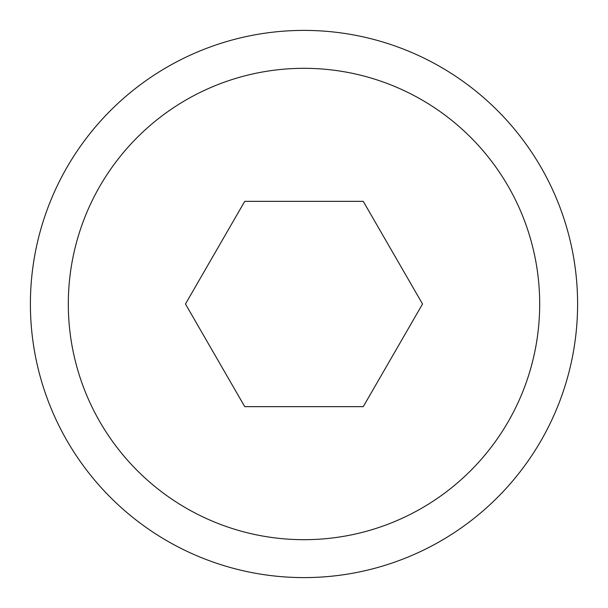 <?xml version="1.0" encoding="UTF-8"?>
<svg xmlns="http://www.w3.org/2000/svg" width="608" height="608" viewBox="0 0 608 608"><rect width="100%" height="100%" fill="white"/><g stroke="black" fill="none" stroke-linecap="round" stroke-linejoin="round"><path stroke-width="0.91" d="M577.6 304A273.6 273.6 0 0 0 304 30.4A273.6 273.6 0 0 0 30.4 304A273.6 273.6 0 0 0 304 577.6A273.6 273.6 0 0 0 577.6 304M539.691 304A235.691 235.691 0 0 0 304 68.309A235.691 235.691 0 0 0 68.309 304A235.691 235.691 0 0 0 304 539.691A235.691 235.691 0 0 0 539.691 304M185.463 304L244.735 201.347L363.265 201.347L422.537 304L363.265 406.653L244.735 406.653L185.463 304"/></g></svg>
